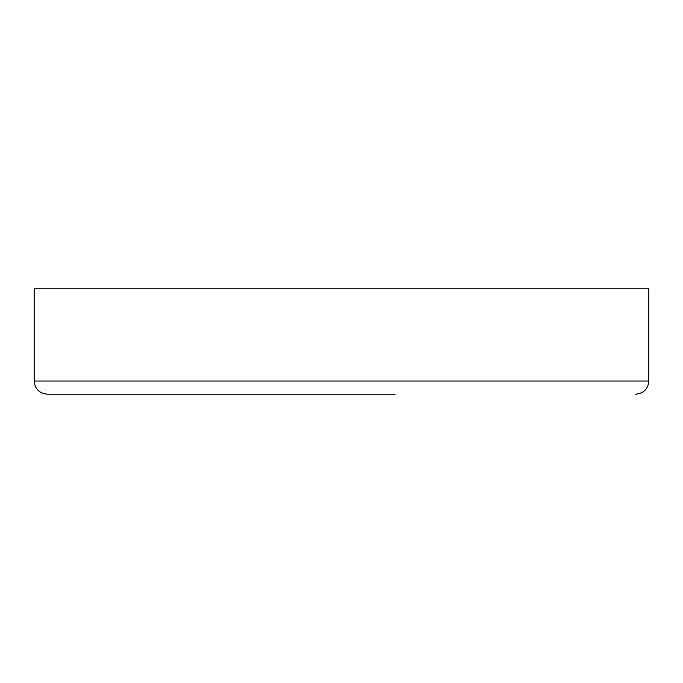 <?xml version="1.0" encoding="UTF-8"?>
<svg xmlns="http://www.w3.org/2000/svg" width="683" height="683" viewBox="0 0 683 683"><rect width="100%" height="100%" fill="white"/><g stroke="black" fill="none" stroke-linecap="round" stroke-linejoin="round"><path stroke-width="1.02" d="M34.15 381.02L34.15 288.815L648.85 288.815L648.85 381.02L34.15 381.02C34.927 389.02 39.324 393.408 47.323 394.185L395.064 394.185M47.323 394.185L341.5 394.185M648.85 381.02C648.073 389.02 643.676 393.408 635.677 394.185"/></g></svg>
